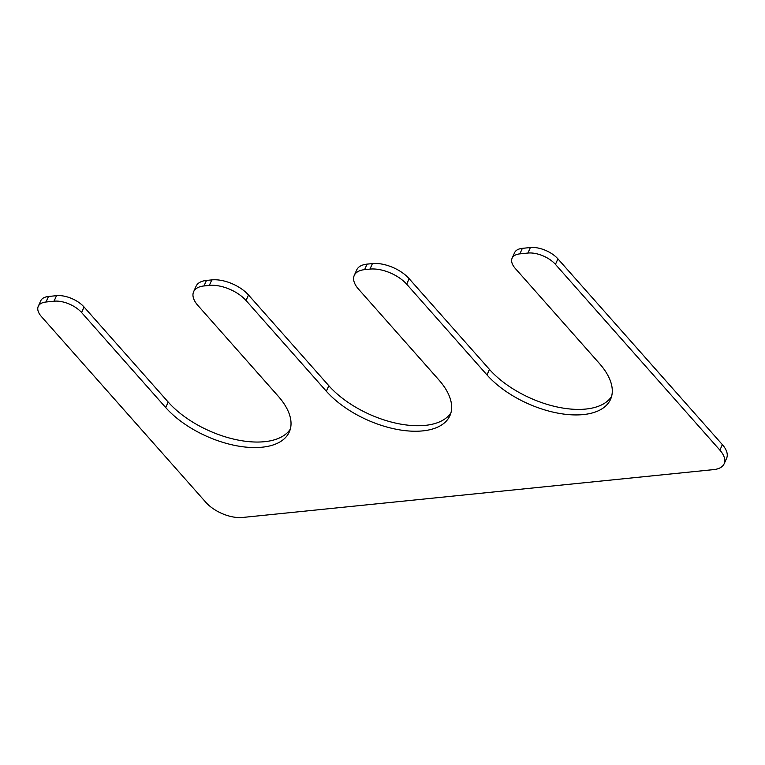 <?xml version="1.0" encoding="UTF-8"?>
<svg xmlns="http://www.w3.org/2000/svg" width="765" height="765" viewBox="0 0 765 765"><rect width="100%" height="100%" fill="white"/><g stroke="black" fill="none" stroke-linecap="round" stroke-linejoin="round"><path stroke-width="1.15" d="M515.294 268.458A21.085 10.767 24.1 0 1 512.11 258.216A21.085 10.767 24.1 0 1 519.884 253.865L527.917 253.052A21.085 10.767 24.1 0 1 555.447 264.374L719.894 450.145A28.104 14.353 24.1 0 1 724.139 463.8A28.104 14.353 24.1 0 1 713.774 469.595L242.591 517.465A28.104 14.353 24.1 0 1 205.871 502.356L41.434 316.595A21.085 10.767 24.1 0 1 38.25 306.354A21.085 10.767 24.1 0 1 46.024 302.003L54.057 301.19A21.085 10.767 24.1 0 1 81.587 312.522L165.718 407.563A73.784 37.667 -155.9 0 0 235.524 445.565A73.784 37.667 -155.9 0 0 289.294 431.976A73.784 37.667 -155.9 0 0 278.164 396.136L197.858 305.417A28.104 14.353 24.1 0 1 193.612 291.761A28.104 14.353 24.1 0 1 203.978 285.957L209.333 285.412A28.104 14.353 24.1 0 1 246.043 300.521L326.349 391.24A73.784 37.667 24.1 0 0 396.155 429.242A73.784 37.667 24.1 0 0 449.925 415.663A73.784 37.667 24.1 0 0 438.794 379.822L358.489 289.094A28.104 14.353 24.1 0 1 354.243 275.448A28.104 14.353 24.1 0 1 364.609 269.643L369.964 269.098A28.104 14.353 24.1 0 1 406.674 284.197L486.989 374.926A73.784 37.667 24.1 0 0 556.786 412.928A73.784 37.667 24.1 0 0 610.556 399.34A73.784 37.667 24.1 0 0 599.425 363.499L515.294 268.458M512.11 258.216L514.577 252.699A21.085 10.767 24.1 0 1 522.352 248.348L530.384 247.535A21.085 10.767 24.1 0 1 557.915 258.866L555.447 264.374M724.139 463.8L726.607 458.283A28.104 14.353 24.1 0 0 722.361 444.628L557.915 258.866M38.25 306.354L40.717 300.836A21.085 10.767 24.1 0 1 48.491 296.485L56.524 295.673A21.085 10.767 24.1 0 1 84.054 307.004L81.587 312.522M290.318 429.117A73.784 37.667 -155.9 0 1 235.257 439.473A73.784 37.667 -155.9 0 1 168.185 402.046L84.054 307.004M193.612 291.761L196.079 286.244A28.104 14.353 24.1 0 1 206.445 280.439L211.8 279.894A28.104 14.353 24.1 0 1 248.51 295.003L246.043 300.521M450.948 412.804A73.784 37.667 24.1 0 1 395.888 423.16A73.784 37.667 24.1 0 1 328.826 385.723L248.51 295.003M354.243 275.448L356.71 269.93A28.104 14.353 24.1 0 1 367.076 264.126L372.431 263.581A28.104 14.353 24.1 0 1 409.141 278.69L406.674 284.197M611.579 396.49A73.784 37.667 24.1 0 1 556.528 406.837A73.784 37.667 24.1 0 1 489.457 369.409L409.141 278.69M522.352 248.348L519.884 253.865M530.384 247.535L527.917 253.052M722.361 444.628L719.894 450.145M48.491 296.485L46.024 302.003M56.524 295.673L54.057 301.19M168.185 402.046L165.718 407.563M206.445 280.439L203.978 285.957M211.8 279.894L209.333 285.412M328.826 385.723L326.349 391.24M367.076 264.126L364.609 269.643M372.431 263.581L369.964 269.098M489.457 369.409L486.989 374.926"/></g></svg>
